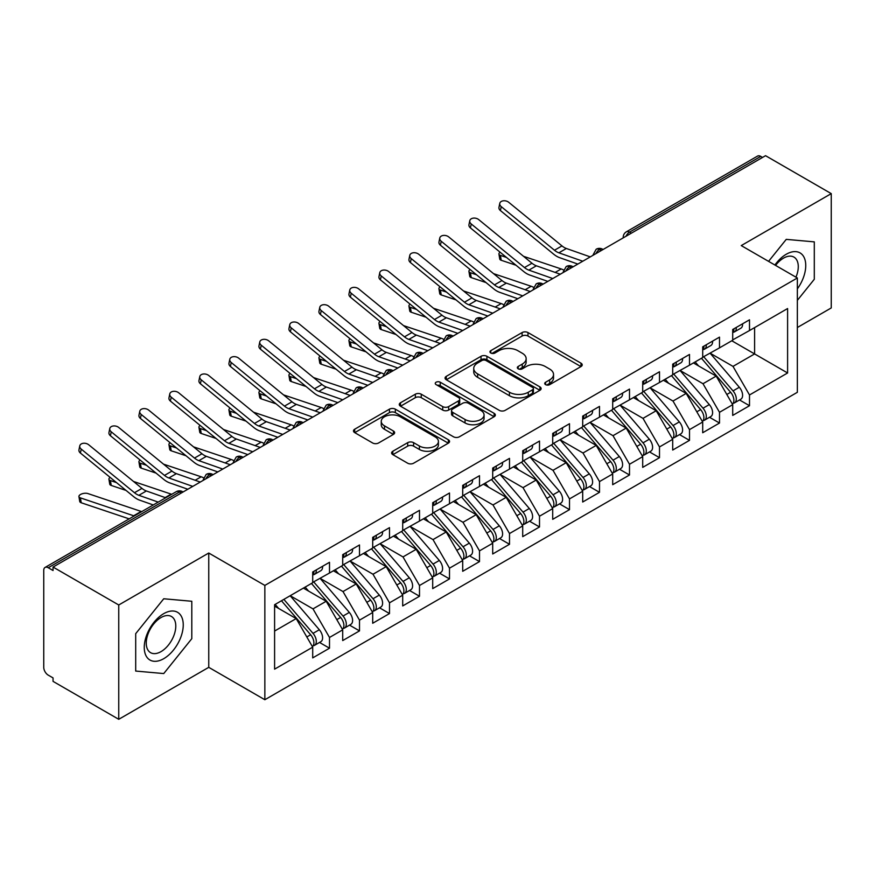 <?xml version="1.0" encoding="UTF-8"?>
<svg xmlns="http://www.w3.org/2000/svg" width="875" height="875" viewBox="0 0 875 875"><rect width="100%" height="100%" fill="white"/><g stroke="black" fill="none" stroke-linecap="round" stroke-linejoin="round"><path stroke-width="1.31" d="M545.584 384.639A2.92 1.684 0 0 0 549.708 384.639L580.989 366.57A4.167 2.406 0 0 0 582.214 364.875A4.167 2.406 0 0 0 580.989 363.169L527.986 332.566A4.167 2.406 0 0 0 522.102 332.566L490.809 350.634A2.92 1.684 0 0 0 489.956 351.827A2.92 1.684 0 0 0 490.809 353.019A2.92 1.684 0 0 0 494.933 353.019L498.98 350.678A13.322 7.689 0 0 1 517.836 350.678L522.244 353.227A13.322 7.689 0 0 1 526.148 358.663A13.322 7.689 0 0 1 522.244 364.109L518.197 366.45A2.92 1.684 0 0 0 517.344 367.631A2.92 1.684 0 0 0 518.197 368.823A2.92 1.684 0 0 0 522.32 368.823L526.367 366.483A13.322 7.689 0 0 1 545.212 366.483L549.631 369.042A13.322 7.689 0 0 1 553.536 374.478A13.322 7.689 0 0 1 549.631 379.914L545.584 382.255A2.92 1.684 0 0 0 544.731 383.447A2.92 1.684 0 0 0 545.584 384.639L545.584 382.255M392.831 451.238A4.167 2.406 0 0 0 391.606 452.933A4.167 2.406 0 0 0 392.831 454.639L407.695 463.225A4.167 2.406 0 0 0 413.591 463.225L448.339 443.166A4.167 2.406 0 0 0 449.553 441.459A4.167 2.406 0 0 0 448.339 439.764L395.336 409.161A4.167 2.406 0 0 0 389.441 409.161L354.692 429.22A4.167 2.406 0 0 0 353.478 430.927A4.167 2.406 0 0 0 354.692 432.622L372.652 442.991A4.167 2.406 0 0 0 378.547 442.991L393.422 434.405A4.167 2.406 0 0 0 394.636 432.709A4.167 2.406 0 0 0 393.422 431.003L384.508 425.863A11.145 6.431 0 0 1 381.248 421.312A11.145 6.431 0 0 1 388.128 415.373A11.145 6.431 0 0 1 400.269 416.763L435.159 436.909A11.145 6.431 0 0 1 438.419 441.459A11.145 6.431 0 0 1 431.539 447.398A11.145 6.431 0 0 1 419.409 446.009L413.591 442.652A4.167 2.406 0 0 0 407.695 442.652L392.831 451.238L392.831 454.639M797.355 327.512L831.25 307.945L831.25 193.627L765.548 155.695L53.047 567.055L53.047 570.522L48.245 567.744A6.366 3.675 -120 0 0 45.073 567.438A6.366 3.675 -120 0 0 43.75 570.347L43.75 667.341A6.366 3.675 -120 0 0 48.245 675.139L53.047 677.906L53.047 681.373L118.748 719.305L208.753 667.341L264.852 699.727L264.852 585.419L208.753 553.022L118.748 604.986L53.047 567.055M831.25 193.627L741.245 245.591L797.355 277.977L264.852 585.419M499.275 410.353A4.167 2.406 0 0 0 505.17 410.353L539.919 390.294A4.167 2.406 0 0 0 541.133 388.587A4.167 2.406 0 0 0 539.919 386.892L486.916 356.289A4.167 2.406 0 0 0 481.02 356.289L446.272 376.348A4.167 2.406 0 0 0 445.058 378.044A4.167 2.406 0 0 0 446.272 379.75L499.275 410.353M437.281 385.262A2.92 1.684 0 0 1 440.234 385.678L440.234 382.211L494.123 413.328A4.167 2.406 0 0 1 495.348 415.023A4.167 2.406 0 0 1 494.123 416.73L459.375 436.789A4.167 2.406 0 0 1 453.491 436.789L400.488 406.186L400.488 402.784A4.167 2.406 0 0 0 399.263 404.48A4.167 2.406 0 0 0 400.488 406.186M400.488 402.784L415.352 394.198A4.167 2.406 0 0 1 421.247 394.198L442.739 406.613A4.167 2.406 0 0 0 448.634 406.613L458.5 400.914A4.167 2.406 0 0 0 459.714 399.219A4.167 2.406 0 0 0 458.5 397.512L436.111 384.595A2.92 1.684 0 0 1 435.258 383.403A2.92 1.684 0 0 1 437.062 381.85A2.92 1.684 0 0 1 440.234 382.211M264.852 699.727L797.355 392.295L797.355 277.977M731.795 340.769L787.598 372.98L787.598 308.547L749.503 330.542L749.503 319.812L732.703 329.503L732.703 340.244L719.502 347.867L719.502 337.127L702.702 346.828L702.702 357.569L689.5 365.192L689.5 354.452L672.7 364.153L672.7 374.883L659.498 382.506L659.498 371.766L642.698 381.467L642.698 392.208L629.497 399.831L629.497 389.091L612.697 398.792L612.697 409.522L599.495 417.145L599.495 406.405L582.695 416.106L582.695 426.847L569.505 434.47L569.505 423.73L552.705 433.431L552.705 444.172L539.503 451.784L539.503 441.055L522.703 450.745L522.703 461.486L509.502 469.109L509.502 458.369L492.702 468.07L492.702 478.811L479.5 486.434L479.5 475.694L462.7 485.395L462.7 496.125L449.498 503.748L449.498 493.008L432.698 502.709L432.698 513.45L419.497 521.073L419.497 510.333L402.697 520.034L402.697 530.775L389.495 538.388L389.495 527.647L372.695 537.348L372.695 548.089L359.505 555.712L359.505 544.972L342.705 554.673L342.705 565.414L329.503 573.027L329.503 562.297L312.703 571.988L312.703 582.728L274.597 604.723L274.597 669.156L312.703 647.161L296.198 618.581L274.597 606.112M787.598 372.98L749.503 394.975L732.998 366.395L710.205 353.237M739.528 399.963L749.503 405.716L749.503 394.975M749.503 405.716L732.703 415.417L732.703 404.677L719.502 412.3L702.997 383.72L680.203 370.552M709.527 417.277L719.502 423.041L719.502 412.3M719.502 423.041L702.702 432.742L702.702 422.002L689.5 429.625L672.995 401.045L650.202 387.877L679.328 421.892L673.028 425.534A8.487 4.9 60 0 1 676.298 433.595A8.487 4.9 60 0 1 674.538 437.478A8.487 4.9 60 0 1 673.17 437.872M679.525 434.602L689.5 440.355L689.5 429.625M689.5 440.355L672.7 450.056L672.7 439.316L659.498 446.939L643.005 418.359L620.2 405.202M649.523 451.927L659.498 457.68L659.498 446.939M659.498 457.68L642.698 467.381L642.698 456.641L629.497 464.264L613.003 435.684L590.198 422.516L619.325 456.531L613.025 460.173A8.487 4.9 60 0 1 616.295 468.234A8.487 4.9 60 0 1 614.545 472.117A8.487 4.9 60 0 1 613.167 472.511M619.533 469.241L629.497 474.994L629.497 464.264M629.497 474.994L612.697 484.695L612.697 473.955L599.495 481.578L583.002 452.998L560.197 439.841M589.531 486.566L599.495 492.319L599.495 481.578M599.495 492.319L582.695 502.02L582.695 491.28L569.505 498.903L553 470.323L530.195 457.155M559.53 503.88L569.505 509.644L569.505 498.903M569.505 509.644L552.705 519.334L552.705 508.605L539.503 516.217L522.998 487.637L500.205 474.48M529.528 521.205L539.503 526.958L539.503 516.217M539.503 526.958L522.703 536.659L522.703 525.919L509.502 533.542L492.997 504.963L470.203 491.794M499.527 538.519L509.502 544.283L509.502 533.542M509.502 544.283L492.702 553.984L492.702 543.244L479.5 550.867L462.995 522.288L440.202 509.119L469.328 543.134L463.028 546.777A8.487 4.9 60 0 1 466.298 554.837A8.487 4.9 60 0 1 464.538 558.72A8.487 4.9 60 0 1 463.17 559.114M469.525 555.844L479.5 561.597L479.5 550.867M479.5 561.597L462.7 571.298L462.7 560.558L449.498 568.181L433.005 539.602L410.2 526.444M439.523 573.169L449.498 578.922L449.498 568.181M449.498 578.922L432.698 588.623L432.698 577.883L419.497 585.506L403.003 556.927L380.198 543.758L409.325 577.773L403.025 581.416A8.487 4.9 60 0 1 406.295 589.477A8.487 4.9 60 0 1 404.545 593.359A8.487 4.9 60 0 1 403.167 593.753M409.533 590.483L419.497 596.247L419.497 585.506M419.497 596.247L402.697 605.938L402.697 595.197L389.495 602.82L373.002 574.241L350.197 561.083M379.531 607.808L389.495 613.561L389.495 602.82M389.495 613.561L372.695 623.263L372.695 612.522L359.505 620.145L343 591.566L320.195 578.397M349.53 625.122L359.505 630.886L359.505 620.145M359.505 630.886L342.705 640.577L342.705 629.847L329.503 637.459L312.998 608.88L290.205 595.722M319.528 642.447L329.503 648.2L329.503 637.459M329.503 648.2L312.703 657.902L312.703 647.161M312.703 582.389L329.503 573.027M274.597 631.05L296.198 618.581M342.705 565.064L359.505 555.712M312.998 608.88L326.2 601.267L303.395 588.098M342.705 629.847L326.2 601.267M372.695 547.739L389.495 538.388M343 591.566L356.202 583.942L333.397 570.784M372.695 612.522L356.202 583.942M402.697 530.425L419.497 521.073M373.002 574.241L386.203 566.628L363.398 553.459M402.697 595.197L386.203 566.628M432.698 513.1L449.498 503.748M403.003 556.927L416.205 549.303L393.4 536.134M432.698 577.883L416.205 549.303M462.7 495.786L479.5 486.434M433.005 539.602L446.195 531.978L423.402 518.82M462.7 560.558L446.195 531.978M492.702 478.461L509.502 469.109M462.995 522.288L476.197 514.664L453.403 501.495M492.702 543.244L476.197 514.664M522.703 461.147L539.503 451.784M492.997 504.963L506.198 497.339L483.405 484.181M522.703 525.919L506.198 497.339M552.705 443.822L569.505 434.47M522.998 487.637L536.2 480.025L513.395 466.856M552.705 508.605L536.2 480.025M582.695 426.497L599.495 417.145M553 470.323L566.202 462.7L543.397 449.542M582.695 491.28L566.202 462.7M612.697 409.183L629.497 399.831M583.002 452.998L596.203 445.386L573.398 432.217M612.697 473.955L596.203 445.386M642.698 391.858L659.498 382.506M613.003 435.684L626.205 428.061L603.4 414.892M642.698 456.641L626.205 428.061M672.7 374.544L689.5 365.192M643.005 418.359L656.195 410.736L633.402 397.578M672.7 439.316L656.195 410.736M702.702 357.219L719.502 347.867M672.995 401.045L686.197 393.422L663.403 380.253M702.702 422.002L686.197 393.422M762.552 157.434L760.747 156.395L629.573 232.127L631.378 233.166M625.975 236.283A6.366 3.675 120 0 1 629.573 232.127A6.366 3.675 60 0 0 626.391 231.809L757.564 156.078A6.366 3.675 60 0 1 760.747 156.395M732.703 339.905L749.503 330.542M732.998 366.395L754.6 353.927L754.6 327.6L787.598 308.547M702.997 383.72L716.198 376.097L693.405 362.939M732.703 404.677L716.198 376.097M118.748 604.986L118.748 719.305M786.253 239.367L768.567 261.363L786.253 239.367L814.297 241.872L786.253 239.367M814.297 279.278L814.297 241.872L814.297 279.278L797.355 300.355L814.297 279.278M208.753 667.341L208.753 553.022M191.8 638.673L191.8 601.267L163.745 598.763L135.702 633.664L135.702 671.059L163.745 673.564L191.8 638.673L163.745 673.564L135.702 671.059L135.702 633.664L163.745 598.763L191.8 601.267L191.8 638.673M601.223 250.567L599.43 249.528A6.366 3.675 -120 0 0 596.247 249.211A6.366 3.675 -120 0 0 596.17 249.255L593.206 254.636A6.366 3.675 0 0 0 593.272 255.161M571.222 267.892L569.428 266.853A6.366 3.675 -120 0 0 566.245 266.536A6.366 3.675 -120 0 0 566.169 266.58L563.205 271.961A6.366 3.675 0 0 0 563.27 272.486M541.22 285.206L539.427 284.167A6.366 3.675 -120 0 0 536.244 283.861A6.366 3.675 -120 0 0 536.167 283.905L533.203 289.275A6.366 3.675 0 0 0 533.269 289.8M511.23 302.531L509.425 301.492A6.366 3.675 -120 0 0 506.242 301.175A6.366 3.675 -120 0 0 506.166 301.219L503.212 306.6A6.366 3.675 0 0 0 503.278 307.125M481.228 319.845L479.423 318.806A6.366 3.675 -120 0 0 476.241 318.5A6.366 3.675 -120 0 0 476.164 318.544L473.211 323.925A6.366 3.675 0 0 0 473.277 324.439M451.227 337.17L449.422 336.131A6.366 3.675 -120 0 0 446.239 335.814A6.366 3.675 -120 0 0 446.173 335.858L443.209 341.239A6.366 3.675 0 0 0 443.275 341.764M421.225 354.495L419.42 353.456A6.366 3.675 -120 0 0 416.248 353.139A6.366 3.675 -120 0 0 416.172 353.183L413.208 358.564A6.366 3.675 0 0 0 413.273 359.078M391.223 371.809L389.43 370.77A6.366 3.675 -120 0 0 386.247 370.453A6.366 3.675 -120 0 0 386.17 370.497L383.206 375.878A6.366 3.675 0 0 0 383.272 376.403M361.222 389.134L359.428 388.095A6.366 3.675 -120 0 0 356.245 387.778A6.366 3.675 -120 0 0 356.169 387.822L353.205 393.203A6.366 3.675 0 0 0 353.27 393.728M331.22 406.448L329.427 405.409A6.366 3.675 -120 0 0 326.244 405.103A6.366 3.675 -120 0 0 326.167 405.147L323.203 410.517A6.366 3.675 0 0 0 323.269 411.042M301.23 423.773L299.425 422.734A6.366 3.675 -120 0 0 296.242 422.417A6.366 3.675 -120 0 0 296.166 422.461L293.212 427.842A6.366 3.675 0 0 0 293.278 428.367M271.228 441.098L269.423 440.059A6.366 3.675 -120 0 0 266.241 439.742A6.366 3.675 -120 0 0 266.164 439.786L263.211 445.167A6.366 3.675 0 0 0 263.277 445.681M241.227 458.413L239.422 457.373A6.366 3.675 -120 0 0 236.239 457.056A6.366 3.675 -120 0 0 236.173 457.1L233.209 462.481A6.366 3.675 0 0 0 233.275 463.006M211.225 475.737L209.42 474.698A6.366 3.675 -120 0 0 206.248 474.381A6.366 3.675 -120 0 0 206.172 474.425L203.208 479.806A6.366 3.675 0 0 0 203.273 480.32M546.755 385.044L549.631 383.381A13.322 7.689 0 0 0 553.536 377.945L553.536 374.478M526.148 358.663L526.148 362.13A13.322 7.689 0 0 1 522.244 367.577L519.367 369.239M580.934 366.603L527.986 336.033A4.167 2.406 0 0 0 522.102 336.033L491.98 353.423M539.864 390.316L486.916 359.745A4.167 2.406 0 0 0 481.02 359.745L446.327 379.783M532.558 389.78A2.92 1.684 0 0 0 533.411 388.587A2.92 1.684 0 0 0 532.558 387.395L486.03 360.533A2.92 1.684 0 0 0 481.906 360.533L477.641 363.005A13.322 7.689 0 0 0 473.736 368.441A13.322 7.689 0 0 0 477.641 373.887L509.436 392.241A13.322 7.689 0 0 0 528.281 392.241L532.558 389.78L532.558 393.247A2.92 1.684 0 0 0 533.411 392.055L533.411 388.587M473.736 368.441L473.736 371.908A13.322 7.689 0 0 0 477.641 377.344L477.641 373.887M532.558 393.247L528.281 395.708A13.322 7.689 0 0 1 509.436 395.708L477.641 377.344M400.542 406.219L415.352 397.666L415.352 394.198M459.714 399.219L459.714 402.675A4.167 2.406 0 0 1 458.5 404.381L448.634 410.069A4.167 2.406 0 0 1 442.739 410.069L421.247 397.666A4.167 2.406 0 0 0 415.352 397.666M440.234 385.678L494.069 416.763M465.052 419.486A11.145 6.431 0 0 0 477.192 420.886A11.145 6.431 0 0 0 484.061 414.936A11.145 6.431 0 0 0 480.802 410.397L468.508 403.298A4.167 2.406 0 0 0 462.612 403.298L452.758 408.986A4.167 2.406 0 0 0 451.533 410.692A4.167 2.406 0 0 0 452.758 412.388L465.052 419.486L465.052 422.953A11.145 6.431 0 0 0 477.192 424.342A11.145 6.431 0 0 0 484.061 418.403L484.061 414.936M451.533 410.692L451.533 414.159A4.167 2.406 0 0 0 452.758 415.855L452.758 412.388M465.052 422.953L452.758 415.855M438.419 441.459L438.419 444.927A11.145 6.431 0 0 1 431.539 450.866A11.145 6.431 0 0 1 419.409 449.477L413.591 446.119A4.167 2.406 0 0 0 407.695 446.119L392.886 454.672M381.248 421.312L381.248 424.78A11.145 6.431 0 0 0 384.508 429.33L384.508 425.863M393.356 434.438L384.508 429.33M448.284 443.198L395.336 412.628A4.167 2.406 0 0 0 389.441 412.628L354.747 432.655M703.861 356.891L733.02 390.895A8.487 4.9 60 0 1 736.302 398.956A8.487 4.9 60 0 1 734.541 402.839L740.841 399.208A8.487 4.9 -120 0 0 742.602 395.314A8.487 4.9 -120 0 0 739.32 387.253L710.161 353.259M734.541 402.839A8.487 4.9 60 0 1 733.173 403.233M701.466 358.28L730.625 392.273A8.487 4.9 60 0 1 733.895 400.345A8.487 4.9 60 0 1 732.364 404.086M516.031 265.245L501.222 260.28A5.305 2.373 170.7 0 1 499.734 258.967L498.936 254.1A5.305 2.373 -9.3 0 0 500.423 255.402L506.516 257.447M500.139 252.23A5.305 2.373 -9.3 0 0 498.936 254.1M698.622 365.947L695.166 361.922M523.534 256.32L561.181 268.953A21.208 12.25 60 0 1 563.533 269.959M732.703 332.806A8.487 4.9 -120 0 0 733.895 329.339A8.487 4.9 -120 0 0 733.884 328.825M733.173 332.238A8.487 4.9 -120 0 0 734.541 331.844A8.487 4.9 -120 0 0 736.302 327.961A8.487 4.9 -120 0 0 736.28 327.436M742.58 323.805A8.487 4.9 60 0 1 742.602 324.319A8.487 4.9 60 0 1 740.841 328.202L734.541 331.844M590.275 256.889L566.377 248.489A15.695 9.067 60 0 1 561.98 245.908L508.714 202.289A5.305 3.62 11.4 0 0 503.322 200.802A5.305 3.62 11.4 0 0 499.767 203.405A5.305 3.62 11.4 0 0 501.222 206.62L500.423 210.569A5.305 3.62 -168.6 0 1 498.969 207.353L499.767 203.405M582.772 261.22L558.873 252.82A15.695 9.067 60 0 1 554.477 250.239L501.222 206.62M500.423 210.569L553.678 254.188A21.208 12.25 -120 0 0 559.628 257.666L577.828 264.075M673.859 374.216L703.019 408.209A8.487 4.9 60 0 1 706.3 416.27A8.487 4.9 60 0 1 704.539 420.164L710.839 416.522A8.487 4.9 -120 0 0 712.6 412.639A8.487 4.9 -120 0 0 709.319 404.578L680.159 370.584M704.539 420.164A8.487 4.9 60 0 1 703.172 420.558M671.464 375.605L700.623 409.598A8.487 4.9 60 0 1 703.905 417.659A8.487 4.9 60 0 1 702.362 421.411M486.03 282.57L471.22 277.594A5.305 2.373 170.7 0 1 469.733 276.292L468.934 271.414A5.305 2.373 -9.3 0 0 470.422 272.727L476.514 274.772M470.137 269.555A5.305 2.373 -9.3 0 0 468.934 271.414M668.62 383.272L665.164 379.236M493.533 273.634L531.18 286.267A21.208 12.25 60 0 1 533.531 287.284M674.538 437.478L680.837 433.847A8.487 4.9 -120 0 0 682.598 429.964A8.487 4.9 -120 0 0 679.328 421.892M641.462 392.919L670.622 426.912A8.487 4.9 60 0 1 673.903 434.984A8.487 4.9 60 0 1 672.361 438.725M456.028 299.884L441.219 294.919A5.305 2.373 170.7 0 1 439.731 293.606L438.933 288.739A5.305 2.373 -9.3 0 0 440.42 290.052L446.512 292.097M440.147 286.869A5.305 2.373 -9.3 0 0 438.933 288.739M638.619 400.586L635.163 396.561M643.858 391.541L673.028 425.534M463.531 290.959L501.178 303.592A21.208 12.25 60 0 1 503.53 304.598M613.856 408.855L643.027 442.848A8.487 4.9 60 0 1 646.297 450.92A8.487 4.9 60 0 1 644.547 454.803L650.847 451.161A8.487 4.9 -120 0 0 652.597 447.278A8.487 4.9 -120 0 0 649.327 439.217L620.156 405.223M644.547 454.803A8.487 4.9 60 0 1 643.169 455.197M611.461 410.244L640.62 444.238A8.487 4.9 60 0 1 643.902 452.298A8.487 4.9 60 0 1 642.359 456.05M426.037 317.209L411.217 312.233A5.305 2.373 170.7 0 1 409.741 310.931L408.942 306.064A5.305 2.373 -9.3 0 0 410.419 307.366L416.511 309.411M410.145 304.194A5.305 2.373 -9.3 0 0 408.942 306.064M608.617 417.911L605.161 413.875M433.53 308.273L471.177 320.917A21.208 12.25 60 0 1 473.528 321.923M614.545 472.117L620.845 468.486A8.487 4.9 -120 0 0 622.595 464.603A8.487 4.9 -120 0 0 619.325 456.531M581.459 427.558L610.619 461.562A8.487 4.9 60 0 1 613.9 469.623A8.487 4.9 60 0 1 612.358 473.364M396.036 334.523L381.216 329.558A5.305 2.373 170.7 0 1 379.739 328.245L378.941 323.378A5.305 2.373 -9.3 0 0 380.417 324.691L386.509 326.736M380.144 321.519A5.305 2.373 -9.3 0 0 378.941 323.378M578.616 435.236L575.159 431.2M583.866 426.18L613.025 460.173M403.528 325.598L441.175 338.231A21.208 12.25 60 0 1 443.527 339.248M702.702 350.131A8.487 4.9 -120 0 0 703.905 346.664A8.487 4.9 -120 0 0 703.883 346.139M703.172 349.552A8.487 4.9 -120 0 0 704.539 349.158A8.487 4.9 -120 0 0 706.3 345.275A8.487 4.9 -120 0 0 706.289 344.761M712.589 341.119A8.487 4.9 60 0 1 712.6 341.644A8.487 4.9 60 0 1 710.839 345.527L704.539 349.158M560.273 274.214L536.375 265.803A15.695 9.067 60 0 1 531.978 263.233L478.723 219.614A5.305 3.62 11.4 0 0 473.32 218.127A5.305 3.62 11.4 0 0 469.777 220.73A5.305 3.62 11.4 0 0 471.22 223.945L470.422 227.894A5.305 3.62 -168.6 0 1 468.967 224.667L469.777 220.73M552.77 278.545L528.872 270.134A15.695 9.067 60 0 1 524.475 267.564L471.22 223.945M470.422 227.894L523.677 271.512A21.208 12.25 -120 0 0 529.627 274.991L547.837 281.4M672.7 367.445A8.487 4.9 -120 0 0 673.903 363.978A8.487 4.9 -120 0 0 673.881 363.464M673.17 366.877A8.487 4.9 -120 0 0 674.538 366.483A8.487 4.9 -120 0 0 676.298 362.6A8.487 4.9 -120 0 0 676.288 362.075M682.588 358.444A8.487 4.9 60 0 1 682.598 358.958A8.487 4.9 60 0 1 680.837 362.841L674.538 366.483M530.272 291.539L506.373 283.128A15.695 9.067 60 0 1 501.977 280.547L448.722 236.928A5.305 3.62 11.4 0 0 443.33 235.441A5.305 3.62 11.4 0 0 439.775 238.044A5.305 3.62 11.4 0 0 441.219 241.259L440.42 245.208A5.305 3.62 -168.6 0 1 438.977 241.992L439.775 238.044M522.769 295.87L498.881 287.459A15.695 9.067 60 0 1 494.473 284.878L441.219 241.259M440.42 245.208L493.675 288.827A21.208 12.25 -120 0 0 499.625 292.305L517.836 298.714M642.698 384.77A8.487 4.9 -120 0 0 643.902 381.303A8.487 4.9 -120 0 0 643.88 380.789M643.169 384.191A8.487 4.9 -120 0 0 644.547 383.797A8.487 4.9 -120 0 0 646.297 379.914A8.487 4.9 -120 0 0 646.286 379.4M652.586 375.758A8.487 4.9 60 0 1 652.597 376.283A8.487 4.9 60 0 1 650.847 380.166L644.547 383.797M500.27 308.853L476.372 300.442A15.695 9.067 60 0 1 471.975 297.872L418.72 254.253A5.305 3.62 11.4 0 0 413.328 252.766A5.305 3.62 11.4 0 0 409.773 255.369A5.305 3.62 11.4 0 0 411.217 258.584L410.419 262.533A5.305 3.62 -168.6 0 1 408.975 259.317L409.773 255.369M492.767 313.184L468.88 304.773A15.695 9.067 60 0 1 464.472 302.203L411.217 258.584M410.419 262.533L463.673 306.152A21.208 12.25 -120 0 0 469.623 309.63L487.834 316.039M612.697 402.084A8.487 4.9 -120 0 0 613.9 398.628A8.487 4.9 -120 0 0 613.889 398.103M613.167 401.516A8.487 4.9 -120 0 0 614.545 401.122A8.487 4.9 -120 0 0 616.295 397.239A8.487 4.9 -120 0 0 616.284 396.714M622.584 393.083A8.487 4.9 60 0 1 622.595 393.597A8.487 4.9 60 0 1 620.845 397.48L614.545 401.122M470.269 326.178L446.381 317.767A15.695 9.067 60 0 1 441.973 315.197L388.719 271.578A5.305 3.62 11.4 0 0 383.327 270.091A5.305 3.62 11.4 0 0 379.772 272.683A5.305 3.62 11.4 0 0 381.216 275.909L380.417 279.847A5.305 3.62 -168.6 0 1 378.973 276.631L379.772 272.683M462.766 330.509L438.878 322.098A15.695 9.067 60 0 1 434.481 319.517L381.216 275.909M380.417 279.847L433.672 323.466A21.208 12.25 -120 0 0 439.622 326.944L457.833 333.353M797.355 288.87A27.573 15.925 120 0 0 804.858 259.306A27.573 15.925 120 0 0 786.253 254.253A27.573 15.925 120 0 0 774.9 265.016M795.955 277.178A20.88 12.053 120 0 0 793.953 257.108A20.88 12.053 120 0 0 783.519 258.136A20.88 12.053 120 0 0 775.567 265.409M163.745 658.678A27.573 15.925 120 0 0 183.247 624.903A27.573 15.925 120 0 0 163.745 613.648A27.573 15.925 120 0 0 144.255 647.423A27.573 15.925 120 0 0 163.745 658.678M161.011 651.634A20.88 12.053 120 0 0 174.661 633.238A20.88 12.053 120 0 0 171.456 616.503A20.88 12.053 120 0 0 161.011 617.542A20.88 12.053 120 0 0 147.372 635.939A20.88 12.053 120 0 0 150.577 652.663A20.88 12.053 120 0 0 161.011 651.634M553.864 443.494L583.023 477.488A8.487 4.9 60 0 1 586.305 485.559A8.487 4.9 60 0 1 584.544 489.442L590.844 485.8A8.487 4.9 -120 0 0 592.605 481.917A8.487 4.9 -120 0 0 589.323 473.856L560.164 439.863M584.544 489.442A8.487 4.9 60 0 1 583.166 489.836M551.458 444.883L580.628 478.877A8.487 4.9 60 0 1 583.898 486.938A8.487 4.9 60 0 1 582.356 490.689M366.034 351.848L351.214 346.872A5.305 2.373 170.7 0 1 349.738 345.57L348.939 340.703A5.305 2.373 -9.3 0 0 350.416 342.005L356.519 344.05M350.142 338.833A5.305 2.373 -9.3 0 0 348.939 340.703M548.614 452.55L545.158 448.525M373.537 342.912L411.173 355.556A21.208 12.25 60 0 1 413.525 356.562M582.695 419.409A8.487 4.9 -120 0 0 583.898 415.942A8.487 4.9 -120 0 0 583.888 415.428M583.166 418.83A8.487 4.9 -120 0 0 584.544 418.447A8.487 4.9 -120 0 0 586.305 414.553A8.487 4.9 -120 0 0 586.283 414.039M592.583 410.408A8.487 4.9 60 0 1 592.605 410.922A8.487 4.9 60 0 1 590.844 414.805L584.544 418.447M440.267 343.492L416.38 335.092A15.695 9.067 60 0 1 411.972 332.511L358.717 288.892A5.305 3.62 11.4 0 0 353.325 287.405A5.305 3.62 11.4 0 0 349.77 290.008A5.305 3.62 11.4 0 0 351.214 293.223L350.416 297.172A5.305 3.62 -168.6 0 1 348.972 293.956L349.77 290.008M432.775 347.823L408.877 339.412A15.695 9.067 60 0 1 404.48 336.842L351.214 293.223M350.416 297.172L403.681 340.791A21.208 12.25 -120 0 0 409.62 344.269L427.831 350.678M523.862 460.819L553.022 494.812A8.487 4.9 60 0 1 556.303 502.873A8.487 4.9 60 0 1 554.542 506.756L560.842 503.125A8.487 4.9 -120 0 0 562.603 499.242A8.487 4.9 -120 0 0 559.322 491.17L530.163 457.177M554.542 506.756A8.487 4.9 60 0 1 553.164 507.15M521.456 462.208L550.627 496.202A8.487 4.9 60 0 1 553.897 504.263A8.487 4.9 60 0 1 552.355 508.014M336.033 369.173L321.223 364.197A5.305 2.373 170.7 0 1 319.736 362.895L318.938 358.017A5.305 2.373 -9.3 0 0 320.425 359.33L326.517 361.375M320.141 356.158A5.305 2.373 -9.3 0 0 318.938 358.017M518.623 469.875L515.156 465.839M343.536 360.238L381.172 372.87A21.208 12.25 60 0 1 383.534 373.887M552.705 436.723A8.487 4.9 -120 0 0 553.897 433.267A8.487 4.9 -120 0 0 553.886 432.742M553.164 436.155A8.487 4.9 -120 0 0 554.542 435.761A8.487 4.9 -120 0 0 556.303 431.878A8.487 4.9 -120 0 0 556.281 431.364M562.581 427.722A8.487 4.9 60 0 1 562.603 428.236A8.487 4.9 60 0 1 560.842 432.13L554.542 435.761M410.266 360.817L386.378 352.406A15.695 9.067 60 0 1 381.981 349.836L328.716 306.217A5.305 3.62 11.4 0 0 323.323 304.73A5.305 3.62 11.4 0 0 319.769 307.333A5.305 3.62 11.4 0 0 321.223 310.548L320.425 314.497A5.305 3.62 -168.6 0 1 318.97 311.27L319.769 307.333M402.773 365.148L378.875 356.738A15.695 9.067 60 0 1 374.478 354.167L321.223 310.548M320.425 314.497L373.68 358.105A21.208 12.25 -120 0 0 379.619 361.594L397.83 367.992M493.861 478.144L523.02 512.138A8.487 4.9 60 0 1 526.302 520.198A8.487 4.9 60 0 1 524.541 524.081L530.841 520.45A8.487 4.9 -120 0 0 532.602 516.556A8.487 4.9 -120 0 0 529.32 508.495L500.161 474.502M524.541 524.081A8.487 4.9 60 0 1 523.173 524.475M491.466 479.522L520.625 513.516A8.487 4.9 60 0 1 523.895 521.587A8.487 4.9 60 0 1 522.364 525.328M306.031 386.488L291.222 381.522A5.305 2.373 170.7 0 1 289.734 380.209L288.936 375.342A5.305 2.373 -9.3 0 0 290.423 376.644L296.516 378.689M290.139 373.472A5.305 2.373 -9.3 0 0 288.936 375.342M488.622 487.189L485.166 483.164M313.534 377.562L351.181 390.195A21.208 12.25 60 0 1 353.533 391.202M522.703 454.048A8.487 4.9 -120 0 0 523.895 450.581A8.487 4.9 -120 0 0 523.884 450.067M523.173 453.48A8.487 4.9 -120 0 0 524.541 453.086A8.487 4.9 -120 0 0 526.302 449.203A8.487 4.9 -120 0 0 526.28 448.678M532.58 445.047A8.487 4.9 60 0 1 532.602 445.561A8.487 4.9 60 0 1 530.841 449.444L524.541 453.086M380.275 378.131L356.377 369.731A15.695 9.067 60 0 1 351.98 367.15L298.714 323.531A5.305 3.62 11.4 0 0 293.322 322.044A5.305 3.62 11.4 0 0 289.767 324.647A5.305 3.62 11.4 0 0 291.222 327.863L290.423 331.811A5.305 3.62 -168.6 0 1 288.969 328.595L289.767 324.647M372.772 382.463L348.873 374.062A15.695 9.067 60 0 1 344.477 371.481L291.222 327.863M290.423 331.811L343.678 375.43A21.208 12.25 -120 0 0 349.628 378.908L367.828 385.317M463.859 495.458L493.019 529.452A8.487 4.9 60 0 1 496.3 537.513A8.487 4.9 60 0 1 494.539 541.406L500.839 537.764A8.487 4.9 -120 0 0 502.6 533.881A8.487 4.9 -120 0 0 499.319 525.82L470.159 491.827M494.539 541.406A8.487 4.9 60 0 1 493.172 541.8M461.464 496.847L490.623 530.841A8.487 4.9 60 0 1 493.905 538.902A8.487 4.9 60 0 1 492.363 542.653M276.03 403.812L261.22 398.836A5.305 2.373 170.7 0 1 259.733 397.534L258.934 392.667A5.305 2.373 -9.3 0 0 260.422 393.969L266.514 396.014M260.137 390.797A5.305 2.373 -9.3 0 0 258.934 392.667M458.62 504.514L455.164 500.478M283.533 394.877L321.18 407.509A21.208 12.25 60 0 1 323.531 408.527M492.702 471.373A8.487 4.9 -120 0 0 493.905 467.906A8.487 4.9 -120 0 0 493.883 467.381M493.172 470.794A8.487 4.9 -120 0 0 494.539 470.4A8.487 4.9 -120 0 0 496.3 466.517A8.487 4.9 -120 0 0 496.289 466.003M502.589 462.361A8.487 4.9 60 0 1 502.6 462.886A8.487 4.9 60 0 1 500.839 466.769L494.539 470.4M350.273 395.456L326.375 387.045A15.695 9.067 60 0 1 321.978 384.475L268.723 340.856A5.305 3.62 11.4 0 0 263.32 339.369A5.305 3.62 11.4 0 0 259.777 341.972A5.305 3.62 11.4 0 0 261.22 345.188L260.422 349.136A5.305 3.62 -168.6 0 1 258.967 345.92L259.777 341.972M342.77 399.787L318.872 391.377A15.695 9.067 60 0 1 314.475 388.806L261.22 345.188M260.422 349.136L313.677 392.755A21.208 12.25 -120 0 0 319.627 396.233L337.837 402.642M464.538 558.72L470.838 555.089A8.487 4.9 -120 0 0 472.598 551.206A8.487 4.9 -120 0 0 469.328 543.134M431.463 514.161L460.622 548.155A8.487 4.9 60 0 1 463.903 556.227A8.487 4.9 60 0 1 462.361 559.967M246.028 421.127L231.219 416.161A5.305 2.373 170.7 0 1 229.731 414.848L228.933 409.981A5.305 2.373 -9.3 0 0 230.42 411.294L236.513 413.339M230.147 408.111A5.305 2.373 -9.3 0 0 228.933 409.981M428.619 521.828L425.163 517.803M433.858 512.783L463.028 546.777M253.531 412.202L291.178 424.834A21.208 12.25 60 0 1 293.53 425.841M462.7 488.688A8.487 4.9 -120 0 0 463.903 485.22A8.487 4.9 -120 0 0 463.881 484.706M463.17 488.119A8.487 4.9 -120 0 0 464.538 487.725A8.487 4.9 -120 0 0 466.298 483.842A8.487 4.9 -120 0 0 466.287 483.317M472.587 479.686A8.487 4.9 60 0 1 472.598 480.2A8.487 4.9 60 0 1 470.838 484.083L464.538 487.725M320.272 412.781L296.373 404.37A15.695 9.067 60 0 1 291.977 401.789L238.722 358.181A5.305 3.62 11.4 0 0 233.33 356.694A5.305 3.62 11.4 0 0 229.775 359.286A5.305 3.62 11.4 0 0 231.219 362.502L230.42 366.45A5.305 3.62 -168.6 0 1 228.977 363.234L229.775 359.286M312.769 417.113L288.881 408.702A15.695 9.067 60 0 1 284.473 406.12L231.219 362.502M230.42 366.45L283.675 410.069A21.208 12.25 -120 0 0 289.625 413.547L307.836 419.956M403.856 530.097L433.027 564.091A8.487 4.9 60 0 1 436.297 572.163A8.487 4.9 60 0 1 434.547 576.045L440.847 572.403A8.487 4.9 -120 0 0 442.597 568.52A8.487 4.9 -120 0 0 439.327 560.459L410.156 526.466M434.547 576.045A8.487 4.9 60 0 1 433.169 576.439M401.461 531.486L430.62 565.48A8.487 4.9 60 0 1 433.902 573.541A8.487 4.9 60 0 1 432.359 577.292M216.038 438.452L201.217 433.475A5.305 2.373 170.7 0 1 199.741 432.173L198.942 427.306A5.305 2.373 -9.3 0 0 200.419 428.608L206.511 430.653M200.145 425.436A5.305 2.373 -9.3 0 0 198.942 427.306M398.617 539.153L395.161 535.117M223.53 429.516L261.177 442.159A21.208 12.25 60 0 1 263.528 443.166M432.698 506.012A8.487 4.9 -120 0 0 433.902 502.545A8.487 4.9 -120 0 0 433.88 502.031M433.169 505.433A8.487 4.9 -120 0 0 434.547 505.039A8.487 4.9 -120 0 0 436.297 501.156A8.487 4.9 -120 0 0 436.286 500.642M442.586 497A8.487 4.9 60 0 1 442.597 497.525A8.487 4.9 60 0 1 440.847 501.408L434.547 505.039M290.27 430.095L266.372 421.684A15.695 9.067 60 0 1 261.975 419.114L208.72 375.495A5.305 3.62 11.4 0 0 203.328 374.008A5.305 3.62 11.4 0 0 199.773 376.611A5.305 3.62 11.4 0 0 201.217 379.827L200.419 383.775A5.305 3.62 -168.6 0 1 198.975 380.559L199.773 376.611M282.767 434.427L258.88 426.016A15.695 9.067 60 0 1 254.472 423.445L201.217 379.827M200.419 383.775L253.673 427.394A21.208 12.25 -120 0 0 259.623 430.872L277.834 437.281M404.545 593.359L410.845 589.728A8.487 4.9 -120 0 0 412.595 585.845A8.487 4.9 -120 0 0 409.325 577.773M371.459 548.8L400.619 582.805A8.487 4.9 60 0 1 403.9 590.866A8.487 4.9 60 0 1 402.358 594.606M186.036 455.766L171.216 450.8A5.305 2.373 170.7 0 1 169.739 449.487L168.941 444.62A5.305 2.373 -9.3 0 0 170.417 445.933L176.509 447.978M170.144 442.761A5.305 2.373 -9.3 0 0 168.941 444.62M368.616 556.478L365.159 552.442M373.866 547.422L403.025 581.416M193.528 446.841L231.175 459.473A21.208 12.25 60 0 1 233.527 460.491M402.697 523.327A8.487 4.9 -120 0 0 403.9 519.87A8.487 4.9 -120 0 0 403.889 519.345M403.167 522.758A8.487 4.9 -120 0 0 404.545 522.364A8.487 4.9 -120 0 0 406.295 518.481A8.487 4.9 -120 0 0 406.284 517.956M412.584 514.325A8.487 4.9 60 0 1 412.595 514.839A8.487 4.9 60 0 1 410.845 518.722L404.545 522.364M260.269 447.42L236.381 439.009A15.695 9.067 60 0 1 231.973 436.439L178.719 392.82A5.305 3.62 11.4 0 0 173.327 391.333A5.305 3.62 11.4 0 0 169.772 393.925A5.305 3.62 11.4 0 0 171.216 397.152L170.417 401.089A5.305 3.62 -168.6 0 1 168.973 397.873L169.772 393.925M252.766 451.752L228.878 443.341A15.695 9.067 60 0 1 224.481 440.759L171.216 397.152M170.417 401.089L223.672 444.708A21.208 12.25 -120 0 0 229.622 448.186L247.833 454.595M343.864 564.736L373.023 598.73A8.487 4.9 60 0 1 376.305 606.802A8.487 4.9 60 0 1 374.544 610.684L380.844 607.042A8.487 4.9 -120 0 0 382.605 603.159A8.487 4.9 -120 0 0 379.323 595.098L350.164 561.105M374.544 610.684A8.487 4.9 60 0 1 373.166 611.078M341.458 566.125L370.628 600.119A8.487 4.9 60 0 1 373.898 608.18A8.487 4.9 60 0 1 372.356 611.931M156.034 473.091L141.214 468.114A5.305 2.373 170.7 0 1 139.738 466.812L138.939 461.945A5.305 2.373 -9.3 0 0 140.416 463.247L146.519 465.292M140.142 460.075A5.305 2.373 -9.3 0 0 138.939 461.945M338.614 573.792L335.158 569.767M163.538 464.155L201.173 476.798A21.208 12.25 60 0 1 203.525 477.805M372.695 540.652A8.487 4.9 -120 0 0 373.898 537.184A8.487 4.9 -120 0 0 373.887 536.67M373.166 540.072A8.487 4.9 -120 0 0 374.544 539.689A8.487 4.9 -120 0 0 376.305 535.795A8.487 4.9 -120 0 0 376.283 535.281M382.583 531.65A8.487 4.9 60 0 1 382.605 532.164A8.487 4.9 60 0 1 380.844 536.047L374.544 539.689M230.267 464.734L206.38 456.334A15.695 9.067 60 0 1 201.972 453.753L148.717 410.134A5.305 3.62 11.4 0 0 143.325 408.647A5.305 3.62 11.4 0 0 139.77 411.25A5.305 3.62 11.4 0 0 141.214 414.466L140.416 418.414A5.305 3.62 -168.6 0 1 138.972 415.198L139.77 411.25M222.775 469.066L198.877 460.666A15.695 9.067 60 0 1 194.48 458.084L141.214 414.466M140.416 418.414L193.681 462.033A21.208 12.25 -120 0 0 199.62 465.511L217.831 471.92M313.862 582.061L343.022 616.055A8.487 4.9 60 0 1 346.303 624.116A8.487 4.9 60 0 1 344.542 628.009L350.842 624.367A8.487 4.9 -120 0 0 352.603 620.484A8.487 4.9 -120 0 0 349.322 612.412L320.163 578.419M344.542 628.009A8.487 4.9 60 0 1 343.164 628.392M311.456 583.45L340.627 617.444A8.487 4.9 60 0 1 343.897 625.505A8.487 4.9 60 0 1 342.355 629.256M126.033 490.416L111.223 485.439A5.305 2.373 170.7 0 1 109.736 484.137L108.938 479.259A5.305 2.373 -9.3 0 0 110.425 480.572L116.517 482.617M110.141 477.4A5.305 2.373 -9.3 0 0 108.938 479.259M308.623 591.117L305.156 587.081M133.536 481.48L171.172 494.113A21.208 12.25 60 0 1 171.719 494.309M342.705 557.966A8.487 4.9 -120 0 0 343.897 554.509A8.487 4.9 -120 0 0 343.886 553.984M343.164 557.397A8.487 4.9 -120 0 0 344.542 557.003A8.487 4.9 -120 0 0 346.303 553.12A8.487 4.9 -120 0 0 346.281 552.606M352.581 548.964A8.487 4.9 60 0 1 352.603 549.478A8.487 4.9 60 0 1 350.842 553.372L344.542 557.003M200.266 482.059L176.378 473.648A15.695 9.067 60 0 1 171.981 471.078L118.716 427.459A5.305 3.62 11.4 0 0 113.323 425.972A5.305 3.62 11.4 0 0 109.769 428.575A5.305 3.62 11.4 0 0 111.223 431.791L110.425 435.739A5.305 3.62 -168.6 0 1 108.97 432.512L109.769 428.575M192.773 486.391L168.875 477.98A15.695 9.067 60 0 1 164.478 475.409L111.223 431.791M110.425 435.739L163.68 479.347A21.208 12.25 -120 0 0 169.619 482.836L187.83 489.234M283.861 599.386L313.02 633.38A8.487 4.9 60 0 1 316.302 641.441A8.487 4.9 60 0 1 314.541 645.323L320.841 641.692A8.487 4.9 -120 0 0 322.602 637.798A8.487 4.9 -120 0 0 319.32 629.737L290.161 595.744M314.541 645.323A8.487 4.9 60 0 1 313.173 645.717M281.466 600.764L310.625 634.758A8.487 4.9 60 0 1 313.895 642.83A8.487 4.9 60 0 1 312.364 646.57M129.194 518.864L81.222 502.764A5.305 2.373 170.7 0 1 79.734 501.452L78.936 496.584A5.305 2.373 -9.3 0 0 80.423 497.886L133.678 515.769A21.208 12.25 60 0 1 134.225 515.966M141.717 511.634A21.208 12.25 60 0 0 141.181 511.438L87.916 493.566A5.305 2.373 -9.3 0 0 82.009 493.828A5.305 2.373 -9.3 0 0 78.936 496.584M278.622 608.431L275.166 604.406M312.703 575.291A8.487 4.9 -120 0 0 313.895 571.823A8.487 4.9 -120 0 0 313.884 571.309M313.173 574.722A8.487 4.9 -120 0 0 314.541 574.328A8.487 4.9 -120 0 0 316.302 570.445A8.487 4.9 -120 0 0 316.28 569.92M322.58 566.289A8.487 4.9 60 0 1 322.602 566.803A8.487 4.9 60 0 1 320.841 570.686L314.541 574.328M165.714 497.777L146.377 490.973A15.695 9.067 60 0 1 141.98 488.392L88.714 444.773A5.305 3.62 11.4 0 0 83.322 443.286A5.305 3.62 11.4 0 0 79.767 445.889A5.305 3.62 11.4 0 0 81.222 449.105L80.423 453.053A5.305 3.62 -168.6 0 1 78.969 449.837L79.767 445.889M158.222 502.108L138.873 495.305A15.695 9.067 60 0 1 134.477 492.723L81.222 449.105M80.423 453.053L133.678 496.672A21.208 12.25 -120 0 0 139.628 500.15L153.278 504.963M181.223 493.052L179.43 492.012L48.245 567.744M183.094 491.98L182.602 491.695A6.366 3.675 120 0 0 179.43 492.012A6.366 3.675 -120 0 0 176.247 491.695L45.073 567.438M603.094 249.495L602.602 249.211A6.366 3.675 120 0 0 599.43 249.528A6.366 3.675 120 0 0 595.973 253.597M623.208 237.88L623.208 237.322A6.366 3.675 0 0 0 623.273 237.836M573.092 266.809L572.611 266.536A6.366 3.675 120 0 0 569.428 266.853A6.366 3.675 120 0 0 565.972 270.922M543.091 284.134L542.609 283.861A6.366 3.675 120 0 0 539.427 284.167A6.366 3.675 120 0 0 535.97 288.247M513.089 301.459L512.608 301.175A6.366 3.675 120 0 0 509.425 301.492A6.366 3.675 120 0 0 505.969 305.561M483.088 318.773L482.606 318.5A6.366 3.675 120 0 0 479.423 318.806A6.366 3.675 120 0 0 475.978 322.886M453.086 336.098L452.605 335.814A6.366 3.675 120 0 0 449.422 336.131A6.366 3.675 120 0 0 445.977 340.2M423.084 353.413L422.603 353.139A6.366 3.675 120 0 0 419.42 353.456A6.366 3.675 120 0 0 415.975 357.525M393.094 370.737L392.602 370.453A6.366 3.675 120 0 0 389.43 370.77A6.366 3.675 120 0 0 385.973 374.839M363.092 388.052L362.611 387.778A6.366 3.675 120 0 0 359.428 388.095A6.366 3.675 120 0 0 355.972 392.164M333.091 405.377L332.609 405.103A6.366 3.675 120 0 0 329.427 405.409A6.366 3.675 120 0 0 325.97 409.489M303.089 422.702L302.608 422.417A6.366 3.675 120 0 0 299.425 422.734A6.366 3.675 120 0 0 295.969 426.803M273.088 440.016L272.606 439.742A6.366 3.675 120 0 0 269.423 440.059A6.366 3.675 120 0 0 265.978 444.128M243.086 457.341L242.605 457.056A6.366 3.675 120 0 0 239.422 457.373A6.366 3.675 120 0 0 235.977 461.442M213.084 474.655L212.603 474.381A6.366 3.675 120 0 0 209.42 474.698A6.366 3.675 120 0 0 205.975 478.767M549.631 383.381L549.631 379.914M518.197 368.823L518.197 366.45M522.244 367.577L522.244 364.109M490.809 353.019L490.809 350.634M522.102 336.033L522.102 332.566M527.986 336.033L527.986 332.566M580.989 366.57L580.989 363.169M446.272 379.75L446.272 376.348M481.02 359.745L481.02 356.289M486.916 359.745L486.916 356.289M539.919 390.294L539.919 386.892M509.436 395.708L509.436 392.241M528.281 395.708L528.281 392.241M421.247 397.666L421.247 394.198M442.739 410.069L442.739 406.613M448.634 410.069L448.634 406.613M458.5 404.381L458.5 400.914M494.123 416.73L494.123 413.328M407.695 446.119L407.695 442.652M413.591 446.119L413.591 442.652M419.409 449.477L419.409 446.009M393.422 434.405L393.422 431.003M354.692 432.622L354.692 429.22M389.441 412.628L389.441 409.161M395.336 412.628L395.336 409.161M448.339 443.166L448.339 439.764M500.423 255.402L501.222 260.28M730.625 392.273L726.808 394.483M739.32 387.253L733.02 390.895M561.181 268.953L555.166 272.42M558.873 252.82L566.377 248.489M554.477 250.239L561.98 245.908M470.422 272.727L471.22 277.594M700.623 409.598L696.806 411.797M709.319 404.578L703.019 408.209M531.18 286.267L525.175 289.745M440.42 290.052L441.219 294.919M670.622 426.912L666.816 429.122M501.178 303.592L495.173 307.059M410.419 307.366L411.217 312.233M640.62 444.238L636.814 446.436M649.327 439.217L643.027 442.848M471.177 320.917L465.172 324.384M380.417 324.691L381.216 329.558M610.619 461.562L606.812 463.761M441.175 338.231L435.17 341.698M528.872 270.134L536.375 265.803M524.475 267.564L531.978 263.233M498.881 287.459L506.373 283.128M494.473 284.878L501.977 280.547M468.88 304.773L476.372 300.442M464.472 302.203L471.975 297.872M438.878 322.098L446.381 317.767M434.481 319.517L441.973 315.197M350.416 342.005L351.214 346.872M580.628 478.877L576.811 481.075M589.323 473.856L583.023 477.488M411.173 355.556L405.169 359.023M408.877 339.412L416.38 335.092M404.48 336.842L411.972 332.511M320.425 359.33L321.223 364.197M550.627 496.202L546.809 498.4M559.322 491.17L553.022 494.812M381.172 372.87L375.167 376.337M378.875 356.738L386.378 352.406M374.478 354.167L381.981 349.836M290.423 376.644L291.222 381.522M520.625 513.516L516.808 515.725M529.32 508.495L523.02 512.138M351.181 390.195L345.166 393.663M348.873 374.062L356.377 369.731M344.477 371.481L351.98 367.15M260.422 393.969L261.22 398.836M490.623 530.841L486.806 533.039M499.319 525.82L493.019 529.452M321.18 407.509L315.175 410.988M318.872 391.377L326.375 387.045M314.475 388.806L321.978 384.475M230.42 411.294L231.219 416.161M460.622 548.155L456.816 550.364M291.178 424.834L285.173 428.302M288.881 408.702L296.373 404.37M284.473 406.12L291.977 401.789M200.419 428.608L201.217 433.475M430.62 565.48L426.814 567.678M439.327 560.459L433.027 564.091M261.177 442.159L255.172 445.627M258.88 426.016L266.372 421.684M254.472 423.445L261.975 419.114M170.417 445.933L171.216 450.8M400.619 582.805L396.812 585.003M231.175 459.473L225.17 462.941M228.878 443.341L236.381 439.009M224.481 440.759L231.973 436.439M140.416 463.247L141.214 468.114M370.628 600.119L366.811 602.317M379.323 595.098L373.023 598.73M201.173 476.798L195.169 480.266M198.877 460.666L206.38 456.334M194.48 458.084L201.972 453.753M110.425 480.572L111.223 485.439M340.627 617.444L336.809 619.642M349.322 612.412L343.022 616.055M171.172 494.113L165.167 497.58M168.875 477.98L176.378 473.648M164.478 475.409L171.981 471.078M80.423 497.886L81.222 502.764M310.625 634.758L306.808 636.967M319.32 629.737L313.02 633.38M141.181 511.438L133.678 515.769M138.873 495.305L146.377 490.973M134.477 492.723L141.98 488.392M602.602 249.211A6.366 6.366 0 0 0 596.247 249.211M626.391 231.809A6.366 6.366 0 0 0 623.208 237.322M572.611 266.536A6.366 6.366 0 0 0 566.245 266.536M593.206 254.636L593.206 255.194M542.609 283.861A6.366 6.366 0 0 0 536.244 283.861M563.205 271.961L563.205 272.519M512.608 301.175A6.366 6.366 0 0 0 506.242 301.175M533.203 289.275L533.203 289.844M482.606 318.5A6.366 6.366 0 0 0 476.241 318.5M503.212 306.6L503.212 307.158M452.605 335.814A6.366 6.366 0 0 0 446.239 335.814M473.211 323.925L473.211 324.483M422.603 353.139A6.366 6.366 0 0 0 416.248 353.139M443.209 341.239L443.209 341.797M392.602 370.453A6.366 6.366 0 0 0 386.247 370.453M413.208 358.564L413.208 359.122M362.611 387.778A6.366 6.366 0 0 0 356.245 387.778M383.206 375.878L383.206 376.436M332.609 405.103A6.366 6.366 0 0 0 326.244 405.103M353.205 393.203L353.205 393.761M302.608 422.417A6.366 6.366 0 0 0 296.242 422.417M323.203 410.517L323.203 411.086M272.606 439.742A6.366 6.366 0 0 0 266.241 439.742M293.212 427.842L293.212 428.4M242.605 457.056A6.366 6.366 0 0 0 236.239 457.056M263.211 445.167L263.211 445.725M212.603 474.381A6.366 6.366 0 0 0 206.248 474.381M233.209 462.481L233.209 463.039M182.602 491.695A6.366 6.366 0 0 0 176.247 491.695M203.208 479.806L203.208 480.364"/></g></svg>

